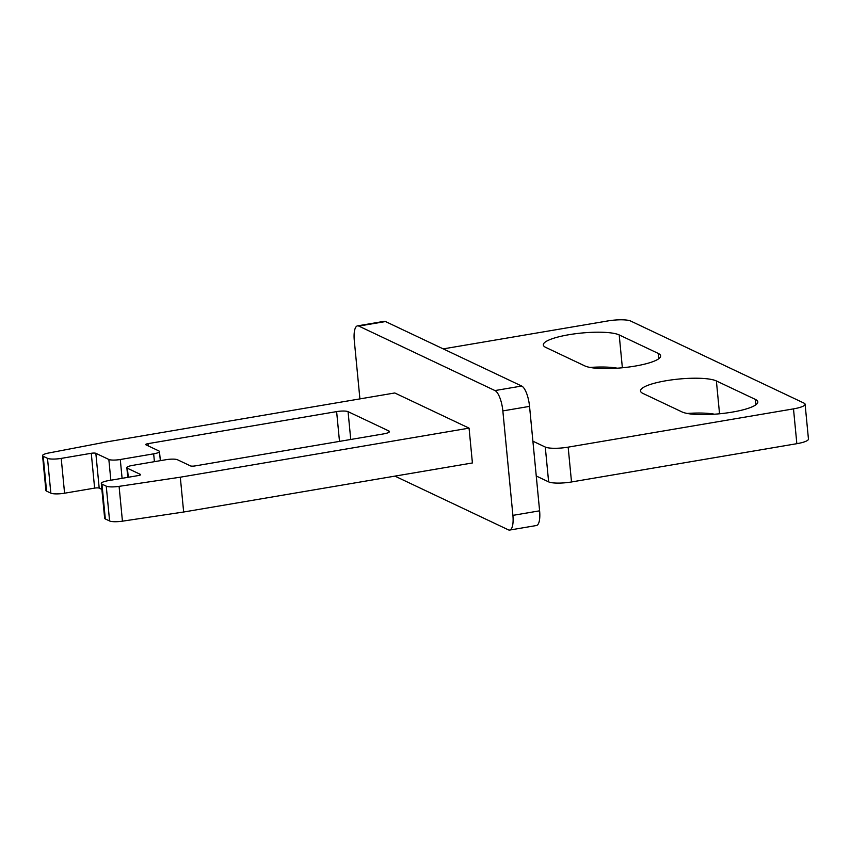 <?xml version="1.0" encoding="UTF-8"?>
<svg xmlns="http://www.w3.org/2000/svg" width="851" height="851" viewBox="0 0 851 851"><rect width="100%" height="100%" fill="white"/><g stroke="black" fill="none" stroke-linecap="round" stroke-linejoin="round"><path stroke-width="1.28" d="M509.706 530.056L536.407 525.524A17.882 5.755 -99.6 0 0 539.608 510.823L529.545 406.374A17.882 5.755 -99.6 0 0 521.684 386.035L385.503 321.55A17.882 5.755 -99.6 0 0 384.184 321.327L357.484 325.869A17.882 5.755 80.4 0 1 358.803 326.082L494.974 390.566A17.882 5.755 80.4 0 1 502.845 410.905L512.898 515.366A17.882 5.755 80.4 0 1 509.706 530.056A17.882 5.755 80.4 0 1 508.387 529.843L394.938 476.124M469.061 428.138L180.306 477.198L183.656 512.015L472.411 462.955L469.061 428.138L394.779 392.971L106.024 442.02L48.656 453.009A10.733 2.234 174.5 0 0 42.55 455.636A10.733 2.234 174.5 0 0 43.21 456.306L47.496 458.338L50.847 493.154A10.733 2.234 -5.5 0 0 64.58 493.208L94.621 488.112L91.27 453.285L61.219 458.391A10.733 2.234 174.5 0 1 47.496 458.338M359.909 398.896L354.293 340.56A17.882 5.755 80.4 0 1 357.484 325.869M42.55 455.636L45.901 490.453A10.733 2.234 -5.5 0 0 46.571 491.123L50.847 493.154M180.306 477.198L119.087 486.357A10.733 2.234 174.5 0 1 106.247 486.155L101.96 484.134A10.733 2.234 174.5 0 1 101.301 483.453A10.733 2.234 174.5 0 1 108.268 480.666L138.309 475.56A3.574 0.745 -5.5 0 0 140.628 474.635A3.574 0.745 -5.5 0 0 140.404 474.411L127.405 468.252A8.935 1.862 174.5 0 1 126.852 467.699A8.935 1.862 174.5 0 1 132.66 465.369L166.041 459.7A8.935 1.862 174.5 0 1 177.487 459.753L190.486 465.901A3.574 0.745 -5.5 0 0 195.06 465.923L383.663 433.882A8.935 1.862 -5.5 0 0 389.471 431.563A8.935 1.862 -5.5 0 0 388.918 431L348.07 411.661A8.935 1.862 -5.5 0 0 336.624 411.607L148.021 443.648A3.574 0.745 -5.5 0 0 145.691 444.573A3.574 0.745 -5.5 0 0 145.915 444.807L158.914 450.956A8.935 1.862 174.5 0 1 159.467 451.519A8.935 1.862 174.5 0 1 153.659 453.838L120.278 459.508A8.935 1.862 174.5 0 1 108.843 459.466L95.844 453.306A3.574 0.745 -5.5 0 0 91.27 453.285M101.875 489.389L99.195 488.123A3.574 0.745 -5.5 0 0 94.621 488.112M101.301 483.453L104.652 518.27A10.733 2.234 -5.5 0 0 105.322 518.95L109.598 520.972A10.733 2.234 -5.5 0 0 122.438 521.174L183.656 512.015M443.254 348.889L607.795 320.944A17.882 3.712 174.5 0 1 630.676 321.04L803.993 403.108A17.882 3.712 174.5 0 1 805.099 404.225L808.45 439.042A17.882 3.712 -5.5 0 1 796.844 443.69L571.51 481.964A17.882 3.712 -5.5 0 1 548.629 481.868L536.258 476.007M805.099 404.225A17.882 3.712 174.5 0 1 793.494 408.874L568.16 447.147A17.882 3.712 174.5 0 1 545.278 447.052L532.896 441.19M584.754 365.877L545.768 347.41A39.337 8.18 174.5 0 1 543.332 344.942A39.337 8.18 174.5 0 1 575.18 333.773A39.337 8.18 174.5 0 1 619.198 334.932L658.195 353.399A39.337 8.18 174.5 0 1 660.631 355.867A39.337 8.18 174.5 0 1 628.783 367.036A39.337 8.18 174.5 0 1 584.754 365.877M755.89 404.768L755.38 399.417L716.382 380.95L719.542 413.788M755.38 399.417A39.337 8.18 174.5 0 1 757.815 401.885A39.337 8.18 174.5 0 1 725.956 413.054A39.337 8.18 174.5 0 1 681.938 411.895L642.941 393.428A39.337 8.18 174.5 0 1 640.505 390.96A39.337 8.18 174.5 0 1 672.354 379.791A39.337 8.18 174.5 0 1 716.382 380.95M714.436 414.203A39.337 8.18 -5.5 0 0 687.236 413.448M617.252 368.196A39.337 8.18 -5.5 0 0 590.062 367.43M539.608 510.823L512.898 515.366M529.545 406.374L502.845 410.905M521.684 386.035L494.974 390.566M385.503 321.55L358.803 326.082M46.571 491.123L43.21 456.306M61.219 458.391L64.58 493.208M95.844 453.306L99.195 488.123M110.843 480.23L108.843 459.466M120.278 459.508L122.097 478.315M154.414 461.678L153.659 453.838M148.021 443.648L148.234 445.903M339.496 441.392L336.624 411.607M348.07 411.661L350.74 439.478M389.035 432.223L388.918 431M127.405 468.252L128.278 477.273M105.322 518.95L101.96 484.134M106.247 486.155L109.598 520.972M119.087 486.357L122.438 521.174M548.629 481.868L545.278 447.052M619.198 334.932L622.368 367.77M658.195 353.399L658.717 358.75M796.844 443.69L793.494 408.874M568.16 447.147L571.51 481.964M160.35 460.668L159.467 451.519M127.788 477.347L126.852 467.699"/></g></svg>
